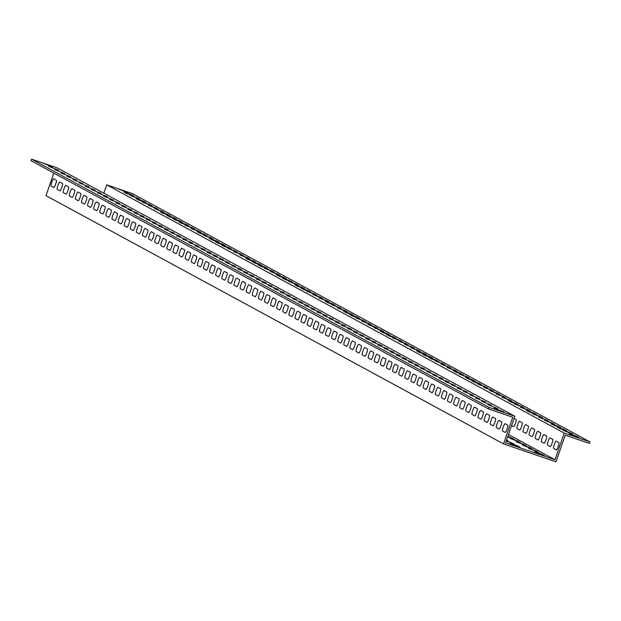 <?xml version="1.0" encoding="UTF-8"?>
<svg xmlns="http://www.w3.org/2000/svg" width="621" height="621" viewBox="0 0 621 621"><rect width="100%" height="100%" fill="white"/><g stroke="black" fill="none" stroke-linecap="round" stroke-linejoin="round"><path stroke-width="0.93" d="M124.976 191.183L127.724 192.673L117.819 188.737L124.976 191.183M131.078 194.489L133.826 195.98L126.661 193.535L123.921 192.044L131.078 194.489M137.179 197.804L139.927 199.294L130.022 195.359L137.179 197.804M143.28 201.111L146.028 202.601L138.863 200.156L136.123 198.666L143.28 201.111M149.382 204.418L152.122 205.908L142.217 201.972L149.382 204.418M155.483 207.732L158.223 209.223L148.318 205.287L155.483 207.732M161.576 211.039L164.324 212.529L154.419 208.594L161.576 211.039M167.678 214.354L170.426 215.844L163.269 213.399L160.521 211.908L167.678 214.354M173.779 217.66L176.527 219.151L169.362 216.706L166.622 215.215L173.779 217.66M179.88 220.975L182.628 222.458L175.464 220.013L172.723 218.522L179.88 220.975M185.982 224.282L188.73 225.772L181.565 223.327L178.825 221.837L185.982 224.282M192.083 227.589L194.823 229.079L184.918 225.144L192.083 227.589M198.184 230.903L200.925 232.394L191.02 228.458L198.184 230.903M204.278 234.21L207.026 235.701L199.869 233.255L197.121 231.765L204.278 234.21M210.379 237.525L213.127 239.015L203.222 235.08L210.379 237.525M216.481 240.832L219.229 242.322L212.064 239.877L209.324 238.386L216.481 240.832M222.582 244.138L225.33 245.629L218.165 243.184L215.425 241.693L222.582 244.138M228.683 247.453L231.431 248.943L224.266 246.498L221.526 245.008L228.683 247.453M234.785 250.76L237.525 252.25L227.62 248.315L234.785 250.76M240.886 254.074L243.626 255.565L233.721 251.629L240.886 254.074M246.979 257.381L249.727 258.872L239.822 254.936L246.979 257.381M253.081 260.696L255.829 262.178L248.672 259.733L245.924 258.243L253.081 260.696M259.182 264.003L261.93 265.493L254.765 263.048L252.025 261.557L259.182 264.003M265.283 267.309L268.031 268.8L260.867 266.355L258.126 264.864L265.283 267.309M271.385 270.624L274.125 272.114L264.228 268.179L271.385 270.624M277.486 273.931L280.226 275.421L270.321 271.486L277.486 273.931M283.587 277.245L286.328 278.728L279.171 276.283L276.423 274.793L283.587 277.245M289.681 280.552L292.429 282.043L285.272 279.597L282.524 278.107L289.681 280.552M295.782 283.859L298.53 285.35L288.625 281.414L295.782 283.859M301.884 287.174L304.632 288.664L297.467 286.219L294.727 284.728L301.884 287.174M307.985 290.481L310.733 291.971L303.568 289.526L300.828 288.035L307.985 290.481M314.086 293.795L316.826 295.285L306.929 291.35L314.086 293.795M320.188 297.102L322.928 298.592L313.023 294.657L320.188 297.102M326.289 300.409L329.029 301.899L319.124 297.964L326.289 300.409M332.382 303.723L335.13 305.214L327.973 302.769L325.225 301.278L332.382 303.723M338.484 307.03L341.232 308.521L331.327 304.585L338.484 307.03M344.585 310.345L347.333 311.835L337.428 307.9L344.585 310.345M350.686 313.652L353.434 315.142L346.27 312.697L343.529 311.206L350.686 313.652M356.788 316.966L359.528 318.449L352.371 316.004L349.623 314.513L356.788 316.966M362.889 320.273L365.629 321.763L355.724 317.828L362.889 320.273M368.99 323.58L371.731 325.07L361.826 321.135L368.99 323.58M375.084 326.894L377.832 328.385L367.927 324.449L375.084 326.894M381.185 330.201L383.933 331.692L374.028 327.756L381.185 330.201M387.287 333.516L390.035 334.998L382.87 332.553L380.13 331.071L387.287 333.516M393.388 336.823L396.136 338.313L388.971 335.868L386.231 334.377L393.388 336.823M399.489 340.129L402.229 341.62L392.325 337.684L399.489 340.129M405.591 343.444L408.331 344.934L398.426 340.999L405.591 343.444M411.692 346.751L414.432 348.241L404.527 344.306L411.692 346.751M417.786 350.065L420.533 351.556L410.628 347.62L417.786 350.065M423.887 353.372L426.635 354.863L419.478 352.418L416.73 350.927L423.887 353.372M429.988 356.687L432.736 358.17L425.571 355.724L422.831 354.234L429.988 356.687M436.089 359.994L438.837 361.484L431.673 359.039L428.932 357.549L436.089 359.994M442.191 363.301L444.931 364.791L435.026 360.855L442.191 363.301M448.292 366.615L451.032 368.106L441.127 364.17L448.292 366.615M454.393 369.922L457.134 371.412L447.229 367.477L454.393 369.922M460.487 373.237L463.235 374.719L456.078 372.274L453.33 370.784L460.487 373.237M466.588 376.543L469.336 378.034L459.431 374.098L466.588 376.543M472.69 379.85L475.438 381.341L468.273 378.895L465.533 377.405L472.69 379.85M478.791 383.165L481.539 384.655L474.374 382.21L471.634 380.72L478.791 383.165M484.892 386.472L487.632 387.962L477.728 384.026L484.892 386.472M490.994 389.786L493.734 391.277L483.829 387.341L490.994 389.786M497.095 393.093L499.835 394.583L489.93 390.648L497.095 393.093M503.189 396.4L505.936 397.89L496.032 393.955L503.189 396.4M509.29 399.714L512.038 401.205L502.133 397.269L509.29 399.714M515.391 403.021L518.139 404.512L510.974 402.066L508.234 400.576L515.391 403.021M521.493 406.336L524.24 407.826L514.335 403.891L521.493 406.336M527.594 409.643L530.334 411.133L520.429 407.197L527.594 409.643M533.695 412.957L536.435 414.44L529.278 411.995L526.53 410.504L533.695 412.957M539.789 416.264L542.537 417.754L532.632 413.819L539.789 416.264M545.89 419.571L548.638 421.061L538.733 417.126L545.89 419.571M551.991 422.885L554.739 424.376L544.834 420.44L551.991 422.885M558.093 426.192L560.841 427.683L553.676 425.238L550.936 423.747L558.093 426.192M564.194 429.507L566.942 430.99L559.777 428.544L557.037 427.054L564.194 429.507M570.295 432.814L573.036 434.304L563.131 430.369L570.295 432.814M576.397 436.121L579.137 437.611L569.232 433.675L576.397 436.121M575.97 438.83L574.844 438.449M514.087 418.352L516.16 419.478A3.827 0.598 108.9 0 1 515.446 423.39A3.827 0.598 108.9 0 1 513.66 426.72L511.58 425.587M519.521 421.302L522.261 422.792A3.827 0.598 108.9 0 1 521.547 426.697A3.827 0.598 108.9 0 1 519.761 430.027L517.014 428.537A3.827 0.598 108.9 0 1 517.735 424.632A3.827 0.598 108.9 0 1 519.521 421.302M525.622 424.609L528.362 426.099A3.827 0.598 108.9 0 1 527.648 430.011A3.827 0.598 108.9 0 1 525.855 433.334L523.115 431.851A3.827 0.598 108.9 0 1 523.829 427.939A3.827 0.598 108.9 0 1 525.622 424.609M531.716 427.923L534.464 429.414A3.827 0.598 108.9 0 1 533.742 433.318A3.827 0.598 108.9 0 1 531.956 436.648L529.216 435.158A3.827 0.598 108.9 0 1 529.93 431.253A3.827 0.598 108.9 0 1 531.716 427.923M537.817 431.23L540.565 432.721A3.827 0.598 108.9 0 1 539.843 436.625A3.827 0.598 108.9 0 1 538.058 439.955L535.31 438.465A3.827 0.598 108.9 0 1 536.032 434.56A3.827 0.598 108.9 0 1 537.817 431.23M543.918 434.545L546.666 436.035A3.827 0.598 108.9 0 1 545.944 439.94A3.827 0.598 108.9 0 1 544.159 443.27L541.411 441.779A3.827 0.598 108.9 0 1 542.133 437.867A3.827 0.598 108.9 0 1 543.918 434.545M550.02 437.852L552.768 439.342A3.827 0.598 108.9 0 1 552.046 443.247A3.827 0.598 108.9 0 1 550.26 446.577L547.512 445.086A3.827 0.598 108.9 0 1 548.234 441.182A3.827 0.598 108.9 0 1 550.02 437.852M556.121 441.158L558.861 442.649A3.827 0.598 108.9 0 1 558.147 446.561A3.827 0.598 108.9 0 1 556.362 449.883L553.614 448.401A3.827 0.598 108.9 0 1 554.336 444.489A3.827 0.598 108.9 0 1 556.121 441.158M507.869 436.299L514.041 439.07L507.644 436.936M517.394 440.887L520.134 442.377L510.229 438.442L517.394 440.887M523.495 444.194L526.235 445.684L516.33 441.748L523.495 444.194M529.597 447.508L532.337 448.999L522.432 445.063L529.597 447.508M535.69 450.815L538.438 452.305L528.533 448.37L535.69 450.815M541.791 454.13L544.539 455.62L534.634 451.684L541.791 454.13M42.538 163.02L52.443 166.956L42.538 163.02M48.64 166.327L58.545 170.263L48.64 166.327M54.741 169.634L64.646 173.57L54.741 169.634M60.842 172.948L70.747 176.884L60.842 172.948M66.944 176.255L76.849 180.191L66.944 176.255M73.045 179.57L82.95 183.506L73.045 179.57M79.139 182.877L89.044 186.812L79.139 182.877M85.24 186.184L95.145 190.119L85.24 186.184M91.341 189.498L101.246 193.434L91.341 189.498M97.443 192.805L107.348 196.741L97.443 192.805M103.544 196.12L113.449 200.055L103.544 196.12M109.645 199.426L119.55 203.362L109.645 199.426M115.747 202.741L125.652 206.677L115.747 202.741M121.84 206.048L131.745 209.983L121.84 206.048M127.942 209.355L137.846 213.29L127.942 209.355M134.043 212.669L143.948 216.605L134.043 212.669M140.144 215.976L150.049 219.912L140.144 215.976M146.245 219.291L156.15 223.226L146.245 219.291M152.347 222.597L162.252 226.533L152.347 222.597M158.448 225.904L168.353 229.84L158.448 225.904M164.542 229.219L174.447 233.154L164.542 229.219M170.643 232.526L180.548 236.461L170.643 232.526M176.744 235.84L186.649 239.776L176.744 235.84M182.846 239.147L192.751 243.083L182.846 239.147M188.947 242.462L198.852 246.397L188.947 242.462M195.048 245.769L204.953 249.704L195.048 245.769M201.15 249.075L211.055 253.011L201.15 249.075M207.243 252.39L217.148 256.326L207.243 252.39M213.345 255.697L223.25 259.632L213.345 255.697M219.446 259.011L229.351 262.947L219.446 259.011M225.547 262.318L235.452 266.254L225.547 262.318M231.649 265.625L241.553 269.561L231.649 265.625M237.75 268.94L247.655 272.875L237.75 268.94M243.851 272.246L253.756 276.182L243.851 272.246M249.945 275.561L259.85 279.497L249.945 275.561M256.046 278.868L265.951 282.803L256.046 278.868M262.147 282.175L272.052 286.11L262.147 282.175M268.249 285.489L278.154 289.425L268.249 285.489M274.35 288.796L284.255 292.732L274.35 288.796M280.451 292.111L290.356 296.046L280.451 292.111M286.553 295.417L296.458 299.353L286.553 295.417M292.646 298.732L302.551 302.668L292.646 298.732M298.748 302.039L308.653 305.974L298.748 302.039M304.849 305.346L314.754 309.281L304.849 305.346M310.95 308.66L320.855 312.596L310.95 308.66M317.052 311.967L326.957 315.903L317.052 311.967M323.153 315.282L333.058 319.217L323.153 315.282M329.254 318.589L339.159 322.524L329.254 318.589M335.348 321.895L345.253 325.831L335.348 321.895M341.449 325.21L351.354 329.146L341.449 325.21M347.55 328.517L357.455 332.452L347.55 328.517M353.652 331.831L363.557 335.767L353.652 331.831M359.753 335.138L369.658 339.074L359.753 335.138M365.854 338.445L375.759 342.381L365.854 338.445M371.956 341.76L381.861 345.695L371.956 341.76M378.049 345.066L387.954 349.002L378.049 345.066M384.151 348.381L394.056 352.317L384.151 348.381M390.252 351.688L400.157 355.623L390.252 351.688M396.353 355.002L406.258 358.938L396.353 355.002M402.455 358.309L412.36 362.245L402.455 358.309M408.556 361.616L418.461 365.552L408.556 361.616M414.657 364.931L424.562 368.866L414.657 364.931M420.751 368.237L430.656 372.173L420.751 368.237M426.852 371.552L436.757 375.488L426.852 371.552M432.953 374.859L442.858 378.794L432.953 374.859M439.055 378.166L448.96 382.101L439.055 378.166M445.156 381.48L455.061 385.416L445.156 381.48M451.257 384.787L461.162 388.723L451.257 384.787M457.359 388.102L467.256 392.037L457.359 388.102M463.452 391.409L473.357 395.344L463.452 391.409M469.554 394.723L479.459 398.659L469.554 394.723M475.655 398.03L485.56 401.966L475.655 398.03M481.756 401.337L491.661 405.272L481.756 401.337M487.858 404.651L497.763 408.587L487.858 404.651M493.959 407.958L503.864 411.894L493.959 407.958M499.563 412.732L500.689 413.112M53.616 178.763L56.364 180.253A3.827 0.598 108.9 0 1 55.642 184.165A3.827 0.598 108.9 0 1 53.856 187.488L51.108 186.005A3.827 0.598 108.9 0 1 51.83 182.093A3.827 0.598 108.9 0 1 53.616 178.763M59.717 182.077L62.465 183.568A3.827 0.598 108.9 0 1 61.743 187.472A3.827 0.598 108.9 0 1 59.958 190.802L57.21 189.312A3.827 0.598 108.9 0 1 57.932 185.407A3.827 0.598 108.9 0 1 59.717 182.077M65.818 185.384L68.558 186.874A3.827 0.598 108.9 0 1 67.844 190.779A3.827 0.598 108.9 0 1 66.059 194.109L63.311 192.619A3.827 0.598 108.9 0 1 64.033 188.714A3.827 0.598 108.9 0 1 65.818 185.384M71.92 188.699L74.66 190.181A3.827 0.598 108.9 0 1 73.946 194.094A3.827 0.598 108.9 0 1 72.152 197.424L69.412 195.933A3.827 0.598 108.9 0 1 70.126 192.021A3.827 0.598 108.9 0 1 71.92 188.699M78.013 192.005L80.761 193.496A3.827 0.598 108.9 0 1 80.039 197.4A3.827 0.598 108.9 0 1 78.254 200.73L75.514 199.24A3.827 0.598 108.9 0 1 76.228 195.336A3.827 0.598 108.9 0 1 78.013 192.005M84.114 195.312L86.862 196.803A3.827 0.598 108.9 0 1 86.14 200.715A3.827 0.598 108.9 0 1 84.355 204.037L81.615 202.555A3.827 0.598 108.9 0 1 82.329 198.642A3.827 0.598 108.9 0 1 84.114 195.312M90.216 198.627L92.964 200.117A3.827 0.598 108.9 0 1 92.242 204.022A3.827 0.598 108.9 0 1 90.456 207.352L87.708 205.861A3.827 0.598 108.9 0 1 88.43 201.957A3.827 0.598 108.9 0 1 90.216 198.627M96.317 201.934L99.065 203.424A3.827 0.598 108.9 0 1 98.343 207.336A3.827 0.598 108.9 0 1 96.558 210.659L93.81 209.168A3.827 0.598 108.9 0 1 94.532 205.264A3.827 0.598 108.9 0 1 96.317 201.934M102.418 205.248L105.166 206.739A3.827 0.598 108.9 0 1 104.444 210.643A3.827 0.598 108.9 0 1 102.659 213.973L99.911 212.483A3.827 0.598 108.9 0 1 100.633 208.571A3.827 0.598 108.9 0 1 102.418 205.248M108.52 208.555L111.26 210.045A3.827 0.598 108.9 0 1 110.546 213.95A3.827 0.598 108.9 0 1 108.76 217.28L106.012 215.79A3.827 0.598 108.9 0 1 106.734 211.885A3.827 0.598 108.9 0 1 108.52 208.555M114.621 211.862L117.361 213.352A3.827 0.598 108.9 0 1 116.647 217.265A3.827 0.598 108.9 0 1 114.854 220.595L112.114 219.104A3.827 0.598 108.9 0 1 112.828 215.192A3.827 0.598 108.9 0 1 114.621 211.862M120.715 215.176L123.463 216.667A3.827 0.598 108.9 0 1 122.741 220.571A3.827 0.598 108.9 0 1 120.955 223.902L118.215 222.411A3.827 0.598 108.9 0 1 118.929 218.507A3.827 0.598 108.9 0 1 120.715 215.176M126.816 218.483L129.564 219.974A3.827 0.598 108.9 0 1 128.842 223.886A3.827 0.598 108.9 0 1 127.057 227.208L124.316 225.718A3.827 0.598 108.9 0 1 125.031 221.813A3.827 0.598 108.9 0 1 126.816 218.483M132.917 221.798L135.665 223.288A3.827 0.598 108.9 0 1 134.943 227.193A3.827 0.598 108.9 0 1 133.158 230.523L130.41 229.033A3.827 0.598 108.9 0 1 131.132 225.12A3.827 0.598 108.9 0 1 132.917 221.798M139.019 225.105L141.767 226.595A3.827 0.598 108.9 0 1 141.045 230.5A3.827 0.598 108.9 0 1 139.259 233.83L136.511 232.339A3.827 0.598 108.9 0 1 137.233 228.435A3.827 0.598 108.9 0 1 139.019 225.105M145.12 228.419L147.868 229.902A3.827 0.598 108.9 0 1 147.146 233.814A3.827 0.598 108.9 0 1 145.361 237.144L142.613 235.654A3.827 0.598 108.9 0 1 143.335 231.742A3.827 0.598 108.9 0 1 145.12 228.419M151.221 231.726L153.961 233.217A3.827 0.598 108.9 0 1 153.247 237.121A3.827 0.598 108.9 0 1 151.462 240.451L148.714 238.961A3.827 0.598 108.9 0 1 149.436 235.056A3.827 0.598 108.9 0 1 151.221 231.726M157.323 235.033L160.063 236.523A3.827 0.598 108.9 0 1 159.349 240.436A3.827 0.598 108.9 0 1 157.555 243.758L154.815 242.275A3.827 0.598 108.9 0 1 155.529 238.363A3.827 0.598 108.9 0 1 157.323 235.033M163.416 238.348L166.164 239.838A3.827 0.598 108.9 0 1 165.442 243.743A3.827 0.598 108.9 0 1 163.657 247.073L160.917 245.582A3.827 0.598 108.9 0 1 161.631 241.678A3.827 0.598 108.9 0 1 163.416 238.348M169.517 241.654L172.265 243.145A3.827 0.598 108.9 0 1 171.543 247.049A3.827 0.598 108.9 0 1 169.758 250.379L167.01 248.889A3.827 0.598 108.9 0 1 167.732 244.985A3.827 0.598 108.9 0 1 169.517 241.654M175.619 244.969L178.367 246.452A3.827 0.598 108.9 0 1 177.645 250.364A3.827 0.598 108.9 0 1 175.859 253.694L173.112 252.204A3.827 0.598 108.9 0 1 173.833 248.291A3.827 0.598 108.9 0 1 175.619 244.969M181.72 248.276L184.468 249.766A3.827 0.598 108.9 0 1 183.746 253.671A3.827 0.598 108.9 0 1 181.961 257.001L179.213 255.51A3.827 0.598 108.9 0 1 179.935 251.606A3.827 0.598 108.9 0 1 181.72 248.276M187.821 251.583L190.562 253.073A3.827 0.598 108.9 0 1 189.847 256.985A3.827 0.598 108.9 0 1 188.062 260.308L185.314 258.825A3.827 0.598 108.9 0 1 186.036 254.913A3.827 0.598 108.9 0 1 187.821 251.583M193.923 254.897L196.663 256.388A3.827 0.598 108.9 0 1 195.949 260.292A3.827 0.598 108.9 0 1 194.163 263.622L191.415 262.132A3.827 0.598 108.9 0 1 192.137 258.227A3.827 0.598 108.9 0 1 193.923 254.897M200.024 258.204L202.764 259.694A3.827 0.598 108.9 0 1 202.05 263.607A3.827 0.598 108.9 0 1 200.257 266.929L197.517 265.439A3.827 0.598 108.9 0 1 198.231 261.534A3.827 0.598 108.9 0 1 200.024 258.204M206.118 261.519L208.866 263.009A3.827 0.598 108.9 0 1 208.144 266.914A3.827 0.598 108.9 0 1 206.358 270.244L203.618 268.753A3.827 0.598 108.9 0 1 204.332 264.841A3.827 0.598 108.9 0 1 206.118 261.519M212.219 264.825L214.967 266.316A3.827 0.598 108.9 0 1 214.245 270.22A3.827 0.598 108.9 0 1 212.46 273.55L209.712 272.06A3.827 0.598 108.9 0 1 210.434 268.156A3.827 0.598 108.9 0 1 212.219 264.825M218.32 268.132L221.068 269.623A3.827 0.598 108.9 0 1 220.346 273.535A3.827 0.598 108.9 0 1 218.561 276.865L215.813 275.375A3.827 0.598 108.9 0 1 216.535 271.462A3.827 0.598 108.9 0 1 218.32 268.132M224.422 271.447L227.17 272.937A3.827 0.598 108.9 0 1 226.448 276.842A3.827 0.598 108.9 0 1 224.662 280.172L221.914 278.682A3.827 0.598 108.9 0 1 222.636 274.777A3.827 0.598 108.9 0 1 224.422 271.447M230.523 274.754L233.263 276.244A3.827 0.598 108.9 0 1 232.549 280.156A3.827 0.598 108.9 0 1 230.764 283.479L228.016 281.988A3.827 0.598 108.9 0 1 228.738 278.084A3.827 0.598 108.9 0 1 230.523 274.754M236.624 278.068L239.364 279.559A3.827 0.598 108.9 0 1 238.65 283.463A3.827 0.598 108.9 0 1 236.865 286.793L234.117 285.303A3.827 0.598 108.9 0 1 234.839 281.398A3.827 0.598 108.9 0 1 236.624 278.068M242.726 281.375L245.466 282.865A3.827 0.598 108.9 0 1 244.752 286.77A3.827 0.598 108.9 0 1 242.958 290.1L240.218 288.61A3.827 0.598 108.9 0 1 240.932 284.705A3.827 0.598 108.9 0 1 242.726 281.375M248.819 284.69L251.567 286.172A3.827 0.598 108.9 0 1 250.845 290.085A3.827 0.598 108.9 0 1 249.06 293.415L246.32 291.924A3.827 0.598 108.9 0 1 247.034 288.012A3.827 0.598 108.9 0 1 248.819 284.69M254.92 287.997L257.668 289.487A3.827 0.598 108.9 0 1 256.947 293.391A3.827 0.598 108.9 0 1 255.161 296.722L252.413 295.231A3.827 0.598 108.9 0 1 253.135 291.327A3.827 0.598 108.9 0 1 254.92 287.997M261.022 291.303L263.77 292.794A3.827 0.598 108.9 0 1 263.048 296.706A3.827 0.598 108.9 0 1 261.262 300.028L258.515 298.546A3.827 0.598 108.9 0 1 259.236 294.633A3.827 0.598 108.9 0 1 261.022 291.303M267.123 294.618L269.871 296.108A3.827 0.598 108.9 0 1 269.149 300.013A3.827 0.598 108.9 0 1 267.364 303.343L264.616 301.853A3.827 0.598 108.9 0 1 265.338 297.948A3.827 0.598 108.9 0 1 267.123 294.618M273.224 297.925L275.965 299.415A3.827 0.598 108.9 0 1 275.25 303.32A3.827 0.598 108.9 0 1 273.465 306.65L270.717 305.159A3.827 0.598 108.9 0 1 271.439 301.255A3.827 0.598 108.9 0 1 273.224 297.925M279.326 301.239L282.066 302.73A3.827 0.598 108.9 0 1 281.352 306.634A3.827 0.598 108.9 0 1 279.566 309.964L276.819 308.474A3.827 0.598 108.9 0 1 277.54 304.562A3.827 0.598 108.9 0 1 279.326 301.239M285.427 304.546L288.167 306.037A3.827 0.598 108.9 0 1 287.453 309.941A3.827 0.598 108.9 0 1 285.66 313.271L282.92 311.781A3.827 0.598 108.9 0 1 283.634 307.876A3.827 0.598 108.9 0 1 285.427 304.546M291.521 307.853L294.269 309.343A3.827 0.598 108.9 0 1 293.547 313.256A3.827 0.598 108.9 0 1 291.761 316.586L289.021 315.095A3.827 0.598 108.9 0 1 289.735 311.183A3.827 0.598 108.9 0 1 291.521 307.853M297.622 311.168L300.37 312.658A3.827 0.598 108.9 0 1 299.648 316.563A3.827 0.598 108.9 0 1 297.863 319.893L295.115 318.402A3.827 0.598 108.9 0 1 295.837 314.498A3.827 0.598 108.9 0 1 297.622 311.168M303.723 314.474L306.471 315.965A3.827 0.598 108.9 0 1 305.749 319.877A3.827 0.598 108.9 0 1 303.964 323.199L301.216 321.709A3.827 0.598 108.9 0 1 301.938 317.805A3.827 0.598 108.9 0 1 303.723 314.474M309.825 317.789L312.573 319.279A3.827 0.598 108.9 0 1 311.851 323.184A3.827 0.598 108.9 0 1 310.065 326.514L307.317 325.024A3.827 0.598 108.9 0 1 308.039 321.111A3.827 0.598 108.9 0 1 309.825 317.789M315.926 321.096L318.666 322.586A3.827 0.598 108.9 0 1 317.952 326.491A3.827 0.598 108.9 0 1 316.167 329.821L313.419 328.33A3.827 0.598 108.9 0 1 314.141 324.426A3.827 0.598 108.9 0 1 315.926 321.096M322.027 324.41L324.767 325.893A3.827 0.598 108.9 0 1 324.053 329.805A3.827 0.598 108.9 0 1 322.268 333.135L319.52 331.645A3.827 0.598 108.9 0 1 320.242 327.733A3.827 0.598 108.9 0 1 322.027 324.41M328.129 327.717L330.869 329.208A3.827 0.598 108.9 0 1 330.155 333.112A3.827 0.598 108.9 0 1 328.362 336.442L325.621 334.952A3.827 0.598 108.9 0 1 326.335 331.047A3.827 0.598 108.9 0 1 328.129 327.717M334.222 331.024L336.97 332.514A3.827 0.598 108.9 0 1 336.248 336.427A3.827 0.598 108.9 0 1 334.463 339.749L331.723 338.266A3.827 0.598 108.9 0 1 332.437 334.354A3.827 0.598 108.9 0 1 334.222 331.024M340.324 334.339L343.071 335.829A3.827 0.598 108.9 0 1 342.35 339.734A3.827 0.598 108.9 0 1 340.564 343.064L337.816 341.573A3.827 0.598 108.9 0 1 338.538 337.669A3.827 0.598 108.9 0 1 340.324 334.339M346.425 337.645L349.173 339.136A3.827 0.598 108.9 0 1 348.451 343.04A3.827 0.598 108.9 0 1 346.665 346.371L343.918 344.88A3.827 0.598 108.9 0 1 344.639 340.976A3.827 0.598 108.9 0 1 346.425 337.645M352.526 340.96L355.274 342.443A3.827 0.598 108.9 0 1 354.552 346.355A3.827 0.598 108.9 0 1 352.767 349.685L350.019 348.195A3.827 0.598 108.9 0 1 350.741 344.282A3.827 0.598 108.9 0 1 352.526 340.96M358.627 344.267L361.368 345.757A3.827 0.598 108.9 0 1 360.654 349.662A3.827 0.598 108.9 0 1 358.868 352.992L356.12 351.502A3.827 0.598 108.9 0 1 356.842 347.597A3.827 0.598 108.9 0 1 358.627 344.267M364.729 347.574L367.469 349.064A3.827 0.598 108.9 0 1 366.755 352.976A3.827 0.598 108.9 0 1 364.969 356.299L362.222 354.816A3.827 0.598 108.9 0 1 362.943 350.904A3.827 0.598 108.9 0 1 364.729 347.574M370.83 350.888L373.57 352.379A3.827 0.598 108.9 0 1 372.856 356.283A3.827 0.598 108.9 0 1 371.063 359.613L368.323 358.123A3.827 0.598 108.9 0 1 369.037 354.218A3.827 0.598 108.9 0 1 370.83 350.888M376.924 354.195L379.672 355.686A3.827 0.598 108.9 0 1 378.95 359.598A3.827 0.598 108.9 0 1 377.164 362.92L374.424 361.43A3.827 0.598 108.9 0 1 375.138 357.525A3.827 0.598 108.9 0 1 376.924 354.195M383.025 357.51L385.773 359A3.827 0.598 108.9 0 1 385.051 362.905A3.827 0.598 108.9 0 1 383.266 366.235L380.518 364.744A3.827 0.598 108.9 0 1 381.24 360.832A3.827 0.598 108.9 0 1 383.025 357.51M389.126 360.817L391.874 362.307A3.827 0.598 108.9 0 1 391.152 366.211A3.827 0.598 108.9 0 1 389.367 369.542L386.619 368.051A3.827 0.598 108.9 0 1 387.341 364.147A3.827 0.598 108.9 0 1 389.126 360.817M395.228 364.123L397.976 365.614A3.827 0.598 108.9 0 1 397.254 369.526A3.827 0.598 108.9 0 1 395.468 372.856L392.72 371.366A3.827 0.598 108.9 0 1 393.442 367.453A3.827 0.598 108.9 0 1 395.228 364.123M401.329 367.438L404.069 368.928A3.827 0.598 108.9 0 1 403.355 372.833A3.827 0.598 108.9 0 1 401.57 376.163L398.822 374.673A3.827 0.598 108.9 0 1 399.544 370.768A3.827 0.598 108.9 0 1 401.329 367.438M407.43 370.745L410.171 372.235A3.827 0.598 108.9 0 1 409.456 376.147A3.827 0.598 108.9 0 1 407.663 379.47L404.923 377.979A3.827 0.598 108.9 0 1 405.637 374.075A3.827 0.598 108.9 0 1 407.43 370.745M413.532 374.059L416.272 375.55A3.827 0.598 108.9 0 1 415.558 379.454A3.827 0.598 108.9 0 1 413.765 382.784L411.024 381.294A3.827 0.598 108.9 0 1 411.739 377.382A3.827 0.598 108.9 0 1 413.532 374.059M419.625 377.366L422.373 378.857A3.827 0.598 108.9 0 1 421.651 382.761A3.827 0.598 108.9 0 1 419.866 386.091L417.126 384.601A3.827 0.598 108.9 0 1 417.84 380.696A3.827 0.598 108.9 0 1 419.625 377.366M425.727 380.681L428.474 382.163A3.827 0.598 108.9 0 1 427.753 386.076A3.827 0.598 108.9 0 1 425.967 389.406L423.219 387.915A3.827 0.598 108.9 0 1 423.941 384.003A3.827 0.598 108.9 0 1 425.727 380.681M431.828 383.988L434.576 385.478A3.827 0.598 108.9 0 1 433.854 389.383A3.827 0.598 108.9 0 1 432.069 392.713L429.321 391.222A3.827 0.598 108.9 0 1 430.043 387.318A3.827 0.598 108.9 0 1 431.828 383.988M437.929 387.294L440.677 388.785A3.827 0.598 108.9 0 1 439.955 392.697A3.827 0.598 108.9 0 1 438.17 396.019L435.422 394.537A3.827 0.598 108.9 0 1 436.144 390.625A3.827 0.598 108.9 0 1 437.929 387.294M444.031 390.609L446.771 392.099A3.827 0.598 108.9 0 1 446.057 396.004A3.827 0.598 108.9 0 1 444.271 399.334L441.523 397.844A3.827 0.598 108.9 0 1 442.245 393.939A3.827 0.598 108.9 0 1 444.031 390.609M450.132 393.916L452.872 395.406A3.827 0.598 108.9 0 1 452.158 399.311A3.827 0.598 108.9 0 1 450.365 402.641L447.625 401.15A3.827 0.598 108.9 0 1 448.339 397.246A3.827 0.598 108.9 0 1 450.132 393.916M456.225 397.23L458.973 398.713A3.827 0.598 108.9 0 1 458.251 402.625A3.827 0.598 108.9 0 1 456.466 405.955L453.726 404.465A3.827 0.598 108.9 0 1 454.44 400.553A3.827 0.598 108.9 0 1 456.225 397.23M462.327 400.537L465.075 402.028A3.827 0.598 108.9 0 1 464.353 405.932A3.827 0.598 108.9 0 1 462.567 409.262L459.827 407.772A3.827 0.598 108.9 0 1 460.541 403.867A3.827 0.598 108.9 0 1 462.327 400.537M468.428 403.844L471.176 405.334A3.827 0.598 108.9 0 1 470.454 409.247A3.827 0.598 108.9 0 1 468.669 412.569L465.921 411.086A3.827 0.598 108.9 0 1 466.643 407.174A3.827 0.598 108.9 0 1 468.428 403.844M474.529 407.159L477.277 408.649A3.827 0.598 108.9 0 1 476.555 412.554A3.827 0.598 108.9 0 1 474.77 415.884L472.022 414.393A3.827 0.598 108.9 0 1 472.744 410.489A3.827 0.598 108.9 0 1 474.529 407.159M480.631 410.465L483.379 411.956A3.827 0.598 108.9 0 1 482.657 415.868A3.827 0.598 108.9 0 1 480.871 419.191L478.123 417.7A3.827 0.598 108.9 0 1 478.845 413.796A3.827 0.598 108.9 0 1 480.631 410.465M486.732 413.78L489.472 415.27A3.827 0.598 108.9 0 1 488.758 419.175A3.827 0.598 108.9 0 1 486.973 422.505L484.225 421.015A3.827 0.598 108.9 0 1 484.947 417.102A3.827 0.598 108.9 0 1 486.732 413.78M492.833 417.087L495.574 418.577A3.827 0.598 108.9 0 1 494.859 422.482A3.827 0.598 108.9 0 1 493.066 425.812L490.326 424.322A3.827 0.598 108.9 0 1 491.04 420.417A3.827 0.598 108.9 0 1 492.833 417.087M498.927 420.401L501.675 421.884A3.827 0.598 108.9 0 1 500.953 425.796A3.827 0.598 108.9 0 1 499.168 429.127L496.427 427.636A3.827 0.598 108.9 0 1 497.142 423.724A3.827 0.598 108.9 0 1 498.927 420.401M505.028 423.708L507.776 425.199A3.827 0.598 108.9 0 1 507.054 429.103A3.827 0.598 108.9 0 1 505.269 432.433L502.529 430.943A3.827 0.598 108.9 0 1 503.243 427.038A3.827 0.598 108.9 0 1 505.028 423.708M506.596 439.963L507.792 440.607L506.495 440.258M506.348 440.685L513.893 443.922L506.177 441.174M517.246 445.738L519.994 447.229L512.83 444.783L510.089 443.293L517.246 445.738M121.437 189.863L132.436 193.62L589.95 441.873L589.414 443.425L565.226 435.158L555.989 461.83L503.522 443.906L512.752 417.234L488.564 408.975L31.05 160.723L31.586 159.17L45.03 163.758M589.95 441.873L564.225 433.085L106.711 184.833L120.311 189.483M564.225 433.085L554.988 459.757L508.483 434.521M106.711 184.833L103.816 193.193M46.156 164.146L57.311 167.957L514.825 416.21L505.587 442.882L554.988 459.757M31.586 159.17L489.1 407.423L514.825 416.21M489.1 407.423L488.564 408.975M53.825 173.073L46.001 195.654L503.522 443.906"/></g></svg>
